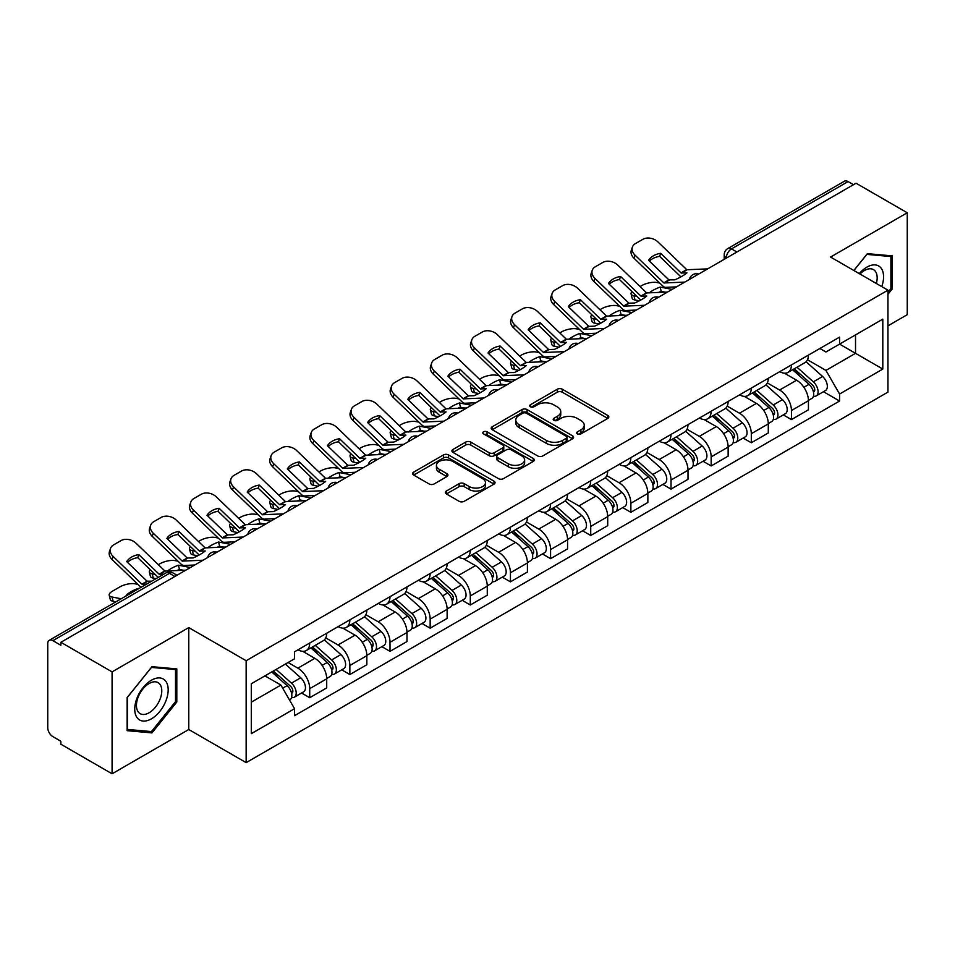<?xml version="1.0" encoding="UTF-8"?>
<svg xmlns="http://www.w3.org/2000/svg" width="955" height="955" viewBox="0 0 955 955"><rect width="100%" height="100%" fill="white"/><g stroke="black" fill="none" stroke-linecap="round" stroke-linejoin="round"><path stroke-width="1.43" d="M577.417 433.892A2.495 1.444 0 0 0 580.95 433.892L607.798 418.397A3.569 2.065 0 0 0 608.836 416.941A3.569 2.065 0 0 0 607.798 415.485L562.328 389.234A3.569 2.065 0 0 0 557.278 389.234L530.431 404.729A2.495 1.444 0 0 0 529.703 405.744A2.495 1.444 0 0 0 530.431 406.77A2.495 1.444 0 0 0 533.976 406.77L537.45 404.765A11.436 6.601 0 0 1 553.614 404.765L557.398 406.949A11.436 6.601 0 0 1 560.752 411.617A11.436 6.601 0 0 1 557.398 416.285L553.924 418.29A2.495 1.444 0 0 0 553.196 419.317A2.495 1.444 0 0 0 553.924 420.331A2.495 1.444 0 0 0 557.469 420.331L560.931 418.326A11.436 6.601 0 0 1 577.107 418.326L580.891 420.51A11.436 6.601 0 0 1 584.245 425.178A11.436 6.601 0 0 1 580.891 429.846L577.417 431.851A2.495 1.444 0 0 0 576.689 432.878A2.495 1.444 0 0 0 577.417 433.892L577.417 431.851M446.391 491.025A3.569 2.065 0 0 0 445.34 492.482A3.569 2.065 0 0 0 446.391 493.938L459.14 501.303A3.569 2.065 0 0 0 464.19 501.303L493.998 484.101A3.569 2.065 0 0 0 495.048 482.633A3.569 2.065 0 0 0 493.998 481.177L448.528 454.926A3.569 2.065 0 0 0 443.478 454.926L413.67 472.14A3.569 2.065 0 0 0 412.632 473.596A3.569 2.065 0 0 0 413.67 475.053L429.082 483.946A3.569 2.065 0 0 0 434.131 483.946L446.892 476.581A3.569 2.065 0 0 0 447.943 475.124A3.569 2.065 0 0 0 446.892 473.668L439.252 469.263A9.55 5.515 0 0 1 436.447 465.36A9.55 5.515 0 0 1 442.356 460.262A9.55 5.515 0 0 1 452.765 461.456L482.693 478.742A9.55 5.515 0 0 1 485.498 482.633A9.55 5.515 0 0 1 479.601 487.73A9.55 5.515 0 0 1 469.18 486.537L464.19 483.66A3.569 2.065 0 0 0 459.14 483.66L446.391 491.025L446.391 493.938M246.151 660.717L188.768 627.59L112.081 671.866L60.869 642.297L856.038 183.217L907.25 212.774L830.564 257.05L887.947 290.177L246.151 660.717L246.151 762.639L887.947 392.099L887.947 290.177M537.701 455.953A3.569 2.065 0 0 0 542.75 455.953L572.558 438.739A3.569 2.065 0 0 0 573.597 437.283A3.569 2.065 0 0 0 572.558 435.826L527.088 409.576A3.569 2.065 0 0 0 522.039 409.576L492.231 426.79A3.569 2.065 0 0 0 491.18 428.246A3.569 2.065 0 0 0 492.231 429.702L537.701 455.953M484.519 434.43A2.495 1.444 0 0 1 487.05 434.788L487.05 431.815L533.284 458.507A3.569 2.065 0 0 1 534.323 459.964A3.569 2.065 0 0 1 533.284 461.42L503.476 478.634A3.569 2.065 0 0 1 498.415 478.634L452.957 452.384L452.957 449.459A3.569 2.065 0 0 0 451.906 450.915A3.569 2.065 0 0 0 452.957 452.384M452.957 449.459L465.706 442.093A3.569 2.065 0 0 1 470.767 442.093L489.199 452.742A3.569 2.065 0 0 0 494.248 452.742L502.712 447.859A3.569 2.065 0 0 0 503.763 446.403A3.569 2.065 0 0 0 502.712 444.946L483.517 433.857A2.495 1.444 0 0 1 482.788 432.842A2.495 1.444 0 0 1 484.328 431.505A2.495 1.444 0 0 1 487.05 431.815M112.081 671.866L112.081 773.789L60.869 744.22L60.869 741.247L52.895 736.639A7.282 4.202 -120 0 1 47.75 727.722L47.75 643.634A7.282 4.202 -120 0 1 49.254 640.304L165.836 573A7.282 4.202 60 0 1 169.465 573.358L52.895 640.662A7.282 4.202 -120 0 0 49.254 640.304M887.947 325.846L907.25 314.696L907.25 212.774M112.081 773.789L188.768 729.513L246.151 762.639M60.869 642.297L60.869 645.27L52.895 640.662M736.89 252.001L731.494 248.885A7.282 4.202 60 0 0 727.853 248.515L844.423 181.211A7.282 4.202 60 0 1 848.064 181.581L731.494 248.885A7.282 4.202 120 0 0 726.349 257.79L726.349 258.089M853.472 184.697L848.064 181.581M791.444 364.917A16.736 9.669 60 0 1 787.982 372.426L804.97 362.625A16.736 9.669 -120 0 0 808.431 355.105M767.342 382.943L779.614 390.022A16.736 9.669 60 0 1 791.444 410.531L808.431 400.718A16.736 9.669 -120 0 0 796.601 380.221L784.437 373.202M808.431 400.718L808.431 409.779L791.444 419.591L783.303 414.888M787.982 372.426A16.736 9.669 60 0 1 779.746 371.674M791.444 410.531L791.444 419.591M751.299 388.088A16.736 9.669 60 0 1 747.837 395.609L764.824 385.796A16.736 9.669 -120 0 0 768.286 378.287M743.157 438.07L751.31 442.762L768.286 432.961L768.286 423.901A16.736 9.669 -120 0 0 756.456 403.392L744.291 396.373M747.837 395.609A16.736 9.669 60 0 1 739.6 394.857M727.197 406.114L739.468 413.205A16.736 9.669 60 0 1 751.31 433.701L751.31 442.762M711.165 411.271A16.736 9.669 60 0 1 707.691 418.779L724.678 408.979A16.736 9.669 -120 0 0 728.14 401.458M703.011 461.241L711.165 465.945L728.14 456.144L728.14 447.071A16.736 9.669 -120 0 0 716.31 426.575L704.145 419.555M707.691 418.779A16.736 9.669 60 0 1 699.454 418.027M687.051 429.296L699.323 436.375A16.736 9.669 60 0 1 711.165 456.884L711.165 465.945M671.019 434.441A16.736 9.669 60 0 1 667.545 441.962L684.532 432.149A16.736 9.669 -120 0 0 687.994 424.641M662.877 484.424L671.019 489.115L688.006 479.315L688.006 470.254A16.736 9.669 -120 0 0 676.164 449.745L664.012 442.726M667.545 441.962A16.736 9.669 60 0 1 659.308 441.21M646.917 452.467L659.177 459.558A16.736 9.669 60 0 1 671.019 480.055L671.019 489.115M630.873 457.624A16.736 9.669 60 0 1 627.399 465.133L644.386 455.332A16.736 9.669 -120 0 0 647.86 447.811M622.732 507.594L630.873 512.298L647.86 502.497L647.86 493.425A16.736 9.669 -120 0 0 636.018 472.928L623.866 465.909M627.399 465.133A16.736 9.669 60 0 1 619.162 464.381M606.771 475.65L619.031 482.729A16.736 9.669 60 0 1 630.873 503.237L630.873 512.298M590.727 480.795A16.736 9.669 60 0 1 587.265 488.315L604.24 478.515A16.736 9.669 -120 0 0 607.714 470.994M582.586 530.777L590.727 535.48L607.714 525.668L607.714 516.607A16.736 9.669 -120 0 0 595.872 496.099L583.72 489.079M587.265 488.315A16.736 9.669 60 0 1 579.017 487.563M566.625 498.832L578.885 505.911A16.736 9.669 60 0 1 590.727 526.408L590.727 535.48M550.581 503.977A16.736 9.669 60 0 1 547.12 511.486L564.095 501.685A16.736 9.669 -120 0 0 567.568 494.177M542.44 553.948L550.581 558.651L567.568 548.85L567.568 539.778A16.736 9.669 -120 0 0 555.726 519.281L543.574 512.262M547.12 511.486A16.736 9.669 60 0 1 538.871 510.734M526.48 522.003L538.751 529.082A16.736 9.669 60 0 1 550.581 549.591L550.581 558.651M510.436 527.16A16.736 9.669 60 0 1 506.974 534.669L523.961 524.868A16.736 9.669 -120 0 0 527.423 517.347M502.294 577.13L510.436 581.834L527.423 572.021L527.423 562.961A16.736 9.669 -120 0 0 515.581 542.452L503.428 535.445M506.974 534.669A16.736 9.669 60 0 1 498.725 533.917M486.334 545.186L498.606 552.265A16.736 9.669 60 0 1 510.436 572.761L510.436 581.834M470.29 550.331A16.736 9.669 60 0 1 466.828 557.851L483.815 548.039A16.736 9.669 -120 0 0 487.277 540.53M462.148 600.301L470.29 605.004L487.277 595.204L487.277 586.143A16.736 9.669 -120 0 0 475.447 565.635L463.282 558.615M466.828 557.851A16.736 9.669 60 0 1 458.591 557.087M446.188 568.356L458.46 575.435A16.736 9.669 60 0 1 470.29 595.944L470.29 605.004M430.144 573.513A16.736 9.669 60 0 1 426.682 581.022L443.669 571.221A16.736 9.669 -120 0 0 447.131 563.701M422.003 623.484L430.156 628.187L447.131 618.374L447.131 609.314A16.736 9.669 -120 0 0 435.301 588.817L423.137 581.798M426.682 581.022A16.736 9.669 60 0 1 418.445 580.27M406.042 591.539L418.314 598.618A16.736 9.669 60 0 1 430.156 619.115L430.156 628.187M390.01 596.684A16.736 9.669 60 0 1 386.536 604.205L403.523 594.392A16.736 9.669 -120 0 0 406.985 586.883M381.857 646.654L390.01 651.358L406.985 641.557L406.985 632.497A16.736 9.669 -120 0 0 395.155 611.988L382.991 604.969M386.536 604.205A16.736 9.669 60 0 1 378.299 603.441M365.896 614.71L378.168 621.789A16.736 9.669 60 0 1 390.01 642.297L390.01 651.358M349.864 619.867A16.736 9.669 60 0 1 346.39 627.375L363.377 617.575A16.736 9.669 -120 0 0 366.839 610.054M341.723 669.837L349.864 674.54L366.851 664.728L366.851 655.667A16.736 9.669 -120 0 0 355.009 635.171L342.857 628.151M346.39 627.375A16.736 9.669 60 0 1 338.154 626.623M325.762 637.892L338.022 644.971A16.736 9.669 60 0 1 349.864 665.48L349.864 674.54M309.718 643.037A16.736 9.669 60 0 1 306.245 650.558L323.232 640.745A16.736 9.669 -120 0 0 326.706 633.237M301.577 693.008L309.718 697.711L326.706 687.91L326.706 678.85A16.736 9.669 -120 0 0 314.863 658.341L302.711 651.322M306.245 650.558A16.736 9.669 60 0 1 298.008 649.794M288.1 662.507L297.876 668.154A16.736 9.669 60 0 1 309.718 688.651L309.718 697.711M819.879 348.491L825.932 351.989L882.802 319.149L855.525 334.907L855.525 353.326L825.932 370.409L807.488 359.76M251.296 702.176L280.901 685.081L294.534 708.706L251.296 733.667L251.296 683.744L294.534 658.783L294.534 651.799L839.576 337.127L839.576 344.11L882.802 369.072L839.576 394.033L825.932 370.409M882.802 319.149L882.802 369.072M294.534 708.706L294.534 715.689L839.576 401.016L839.576 394.033M887.947 294.271L892.197 288.983L892.197 255.868L867.367 253.66L853.83 270.492M188.768 627.59L188.768 729.513M127.134 730.682L151.976 732.903L176.806 702.009L176.806 668.906L151.976 666.686L127.134 697.58L127.134 730.682M280.901 685.081L264.941 675.877M823.449 391.705L839.576 401.016M890.908 288.243L892.197 288.983M149.35 731.387L151.976 732.903M175.517 701.268L176.806 702.009M578.42 434.25L580.891 432.818A11.436 6.601 0 0 0 584.245 428.15L584.245 425.178M560.752 411.617L560.752 414.589A11.436 6.601 0 0 1 557.398 419.257L554.927 420.689M607.75 418.421L562.328 392.207A3.569 2.065 0 0 0 557.278 392.207L531.434 407.117M572.511 438.775L527.088 412.548A3.569 2.065 0 0 0 522.039 412.548L492.279 429.726M566.243 438.309A2.495 1.444 0 0 0 566.972 437.283A2.495 1.444 0 0 0 566.243 436.268L526.336 413.217A2.495 1.444 0 0 0 522.791 413.217L519.138 415.341A11.436 6.601 0 0 0 515.784 420.009A11.436 6.601 0 0 0 519.138 424.665L546.415 440.422A11.436 6.601 0 0 0 562.579 440.422L566.243 438.309L566.243 441.282A2.495 1.444 0 0 0 566.972 440.255L566.972 437.283M515.784 420.009L515.784 422.97A11.436 6.601 0 0 0 519.138 427.637L519.138 424.665M566.243 441.282L562.579 443.395A11.436 6.601 0 0 1 546.415 443.395L519.138 427.637M453.004 452.407L465.706 445.066L465.706 442.093M503.763 446.403L503.763 449.375A3.569 2.065 0 0 1 502.712 450.832L494.248 455.714A3.569 2.065 0 0 1 489.199 455.714L470.767 445.066A3.569 2.065 0 0 0 465.706 445.066M487.05 434.788L533.236 461.444M508.335 463.796A9.55 5.515 0 0 0 518.744 464.99A9.55 5.515 0 0 0 524.641 459.892A9.55 5.515 0 0 0 521.848 455.989L511.307 449.901A3.569 2.065 0 0 0 506.245 449.901L497.794 454.783A3.569 2.065 0 0 0 496.743 456.239A3.569 2.065 0 0 0 497.794 457.696L508.335 463.796L508.335 466.756A9.55 5.515 0 0 0 518.744 467.962A9.55 5.515 0 0 0 524.641 462.865L524.641 459.892M496.743 456.239L496.743 459.212A3.569 2.065 0 0 0 497.794 460.668L497.794 457.696M508.335 466.756L497.794 460.668M485.498 482.633L485.498 485.606A9.55 5.515 0 0 1 479.601 490.703A9.55 5.515 0 0 1 469.18 489.509L464.19 486.632A3.569 2.065 0 0 0 459.14 486.632L446.439 493.974M436.447 465.36L436.447 468.332A9.55 5.515 0 0 0 439.252 472.236L439.252 469.263M446.845 476.617L439.252 472.236M493.998 481.177L493.998 484.101L448.528 457.899A3.569 2.065 0 0 0 443.478 457.899L413.718 475.089M665.349 292.146L661.218 291.359L660.156 287.085L672.153 289.377M640.053 286.572L641.808 285.557A10.923 3.975 -13.9 0 1 656.849 282.501L659.762 283.05M632.007 291.609A10.923 3.975 -13.9 0 0 631.076 293.889A10.923 3.975 -13.9 0 0 633.953 295.716L635.003 300.001A10.923 3.975 166.1 0 1 632.126 298.163L631.076 293.889M636.854 296.277L633.953 295.716M660.156 287.085A22.562 8.225 -13.9 0 0 649.304 292.887M639.301 300.813L635.003 300.001M661.218 291.359A22.562 8.225 -13.9 0 0 658.401 292.469M792.614 369.752L808.969 384.352A9.096 5.253 60 0 1 811.822 398.426L808.431 400.384M793.044 370.146L800.744 374.587M794.262 368.809L812.466 385.044A4.369 2.519 60 0 1 813.839 391.801A4.369 2.519 60 0 1 813.433 391.956M796.983 367.233L813.338 381.833A9.096 5.253 60 0 1 816.203 395.895A9.096 5.253 60 0 1 813.457 396.194M806.104 361.754L822.601 376.485A9.096 5.253 60 0 1 825.466 390.547L816.203 395.895M660.705 253.326A22.562 16.486 -160.8 0 0 648.6 260.309L668.918 279.887L674.851 279.827A22.562 5.276 -20.2 0 0 681.942 276.281A22.562 5.276 -20.2 0 0 686.943 272.844L681.178 273.023L660.705 253.326L659.642 256.37L679.96 275.947A5.455 3.152 -120 0 0 681.034 276.795M684.759 282.095L663.94 282.978L635.003 255.14L633.953 258.184A10.923 7.974 -160.8 0 1 631.351 250.138L632.413 247.094A10.923 7.974 19.2 0 0 635.003 255.14M676.498 286.87L665.778 287.36A5.455 3.152 60 0 1 663.94 286.846A5.455 3.152 60 0 1 662.71 285.903L633.953 258.184M707.667 268.88L686.848 269.752L657.911 241.913A10.923 7.974 19.2 0 0 642.87 239.311L635.409 243.621A10.923 7.974 19.2 0 0 632.413 247.094M649.412 261.073A22.562 16.486 -160.8 0 1 659.642 256.37M625.203 315.329L621.072 314.541L620.01 310.268L632.007 312.56M599.907 309.742L601.662 308.728A10.923 3.975 -13.9 0 1 616.703 305.672L619.616 306.233M591.861 314.792A10.923 3.975 -13.9 0 0 590.93 317.072A10.923 3.975 -13.9 0 0 593.807 318.898L594.87 323.172A10.923 3.975 166.1 0 1 591.993 321.346L590.93 317.072M596.708 319.448L593.807 318.898M620.01 310.268A22.562 8.225 -13.9 0 0 609.159 316.069M599.167 323.996L594.87 323.172M621.072 314.541A22.562 8.225 -13.9 0 0 618.255 315.651M752.468 392.935L768.823 407.534A9.096 5.253 60 0 1 771.676 421.597L768.286 423.554M752.898 393.317L760.598 397.769M754.116 391.98L772.32 408.227A4.369 2.519 60 0 1 773.693 414.971A4.369 2.519 60 0 1 773.287 415.139M756.838 390.404L773.204 405.004A9.096 5.253 60 0 1 776.057 419.078A9.096 5.253 60 0 1 773.311 419.364M765.958 384.937L782.467 399.656A9.096 5.253 60 0 1 785.32 413.73L776.057 419.078M585.069 338.512L580.927 337.712L579.864 333.438L591.861 335.73M559.773 332.925L561.516 331.91A10.923 3.975 -13.9 0 1 576.557 328.854L579.47 329.403M551.727 337.963A10.923 3.975 -13.9 0 0 550.784 340.243A10.923 3.975 -13.9 0 0 553.661 342.069L554.724 346.355A10.923 3.975 166.1 0 1 551.847 344.528L550.784 340.243M556.562 342.63L553.661 342.069M579.864 333.438A22.562 8.225 -13.9 0 0 569.013 339.252M559.021 347.166L554.724 346.355M580.927 337.712A22.562 8.225 -13.9 0 0 578.109 338.822M712.323 416.117L728.677 430.705A9.096 5.253 60 0 1 731.53 444.779L728.14 446.737M712.752 416.499L720.452 420.94M713.97 415.162L732.175 431.397A4.369 2.519 60 0 1 733.547 438.154A4.369 2.519 60 0 1 733.142 438.309M716.692 413.587L733.058 428.186A9.096 5.253 60 0 1 735.911 442.249A9.096 5.253 60 0 1 733.165 442.547M725.812 408.107L742.322 422.838A9.096 5.253 60 0 1 745.175 436.901L735.911 442.249M881.763 286.607A23.66 13.657 120 0 0 881.334 268.451A23.66 13.657 120 0 0 859.273 273.619M876.344 283.48A17.906 10.338 120 0 0 875.472 271.471A17.906 10.338 120 0 0 873.455 269.608A17.906 10.338 120 0 0 860.001 274.049M853.889 270.516L866.854 254.388L890.908 256.537L890.908 288.613L887.947 292.302M889.32 255.618L890.908 256.537M165.943 681.476A23.66 13.657 120 0 0 143.095 687.6A23.66 13.657 120 0 0 136.971 717.515A23.66 13.657 120 0 0 159.819 711.391A23.66 13.657 120 0 0 165.943 681.476M160.082 684.496A17.906 10.338 120 0 0 158.064 682.634A17.906 10.338 120 0 0 141.4 690.99A17.906 10.338 120 0 0 138.141 711.785A17.906 10.338 120 0 0 140.158 713.648A17.906 10.338 120 0 0 156.823 705.291A17.906 10.338 120 0 0 160.082 684.496M151.451 731.578L127.397 729.429L127.397 697.353L151.451 667.414L175.517 669.562L175.517 701.65L151.451 731.578M173.917 668.643L175.517 669.562M620.559 276.496A22.562 16.486 -160.8 0 0 608.466 283.48L628.939 303.189L634.705 302.998A22.562 5.276 -20.2 0 0 641.796 299.464A22.562 5.276 -20.2 0 0 646.798 296.014L641.032 296.205L620.559 276.496L619.497 279.552L639.814 299.13A5.455 3.152 -120 0 0 640.889 299.977M644.625 305.278L623.794 306.149L594.87 278.311L593.807 281.367A10.923 7.974 -160.8 0 1 591.217 273.321L592.267 270.265A10.923 7.974 19.2 0 0 594.87 278.311M636.352 310.041L625.632 310.542A5.455 3.152 60 0 1 623.794 310.017A5.455 3.152 60 0 1 622.576 309.086L593.807 281.367M667.521 292.051L646.702 292.934L617.766 265.084A10.923 7.974 19.2 0 0 602.724 262.494L595.263 266.803A10.923 7.974 19.2 0 0 592.267 270.265M609.266 284.256A22.562 16.486 -160.8 0 1 619.497 279.552M580.413 299.679A22.562 16.486 -160.8 0 0 568.321 306.662L588.793 326.359L594.559 326.18A22.562 5.276 -20.2 0 0 601.662 322.635A22.562 5.276 -20.2 0 0 606.652 319.197L600.731 319.257L580.413 299.679L579.351 302.723L599.668 322.301A5.455 3.152 -120 0 0 600.743 323.148M604.479 328.448L583.648 329.332L554.724 301.494L553.661 304.538A10.923 7.974 -160.8 0 1 551.071 296.492L552.133 293.448A10.923 7.974 19.2 0 0 554.724 301.494M596.207 333.223L585.487 333.713A5.455 3.152 60 0 1 583.648 333.2A5.455 3.152 60 0 1 582.431 332.256L553.661 304.538M627.375 315.234L606.556 316.105L577.62 288.267A10.923 7.974 19.2 0 0 562.579 285.664L555.118 289.974A10.923 7.974 19.2 0 0 552.133 293.448M569.12 307.438A22.562 16.486 -160.8 0 1 579.351 302.723M544.923 361.682L540.781 360.894L539.718 356.621L551.715 358.913M519.627 356.096L521.37 355.081A10.923 3.975 -13.9 0 1 536.412 352.025L539.324 352.586M511.582 361.145A10.923 3.975 -13.9 0 0 510.639 363.425A10.923 3.975 -13.9 0 0 513.515 365.252L514.578 369.525A10.923 3.975 166.1 0 1 511.701 367.699L510.639 363.425M516.416 365.813L513.515 365.252M539.718 356.621A22.562 8.225 -13.9 0 0 528.867 362.423M518.875 370.349L514.578 369.525M540.781 360.894A22.562 8.225 -13.9 0 0 537.963 362.005M672.177 439.288L688.531 453.888A9.096 5.253 60 0 1 691.396 467.95L687.994 469.92M672.607 439.67L680.306 444.123M673.824 438.333L692.029 454.58A4.369 2.519 60 0 1 693.402 461.337A4.369 2.519 60 0 1 693.008 461.492M676.546 436.757L692.912 451.357A9.096 5.253 60 0 1 695.765 465.431A9.096 5.253 60 0 1 693.02 465.718M685.678 431.29L702.176 446.009A9.096 5.253 60 0 1 705.029 460.083L695.765 465.431M504.777 384.865L500.635 384.065L499.572 379.792L511.57 382.084M479.482 379.278L481.236 378.264A10.923 3.975 -13.9 0 1 496.278 375.208L499.179 375.757M471.436 384.316A10.923 3.975 -13.9 0 0 470.493 386.596A10.923 3.975 -13.9 0 0 473.37 388.434L474.432 392.708A10.923 3.975 166.1 0 1 471.555 390.882L470.493 386.596M476.282 388.983L473.37 388.434M499.572 379.792A22.562 8.225 -13.9 0 0 488.733 385.605M478.73 393.532L474.432 392.708M500.635 384.065A22.562 8.225 -13.9 0 0 497.818 385.175M632.031 462.471L648.385 477.058A9.096 5.253 60 0 1 651.25 491.133L647.848 493.09M632.461 462.853L640.16 467.293M633.678 461.516L651.883 477.751A4.369 2.519 60 0 1 653.256 484.507A4.369 2.519 60 0 1 652.862 484.663M636.412 459.94L652.766 474.54A9.096 5.253 60 0 1 655.619 488.602A9.096 5.253 60 0 1 652.874 488.9M645.532 454.461L662.03 469.192A9.096 5.253 60 0 1 664.883 483.254L655.619 488.602M464.631 408.036L460.489 407.248L459.427 402.974L471.424 405.266M439.336 402.449L441.091 401.434A10.923 3.975 -13.9 0 1 456.132 398.378L459.033 398.939M431.29 407.499A10.923 3.975 -13.9 0 0 430.347 409.779A10.923 3.975 -13.9 0 0 433.224 411.605L434.286 415.879A10.923 3.975 166.1 0 1 431.409 414.052L430.347 409.779M436.137 412.166L433.224 411.605M459.427 402.974A22.562 8.225 -13.9 0 0 448.587 408.776M438.584 416.702L434.286 415.879M460.489 407.248A22.562 8.225 -13.9 0 0 457.672 408.358M591.885 485.641L608.251 500.241A9.096 5.253 60 0 1 611.105 514.303L607.702 516.273M592.327 486.035L600.027 490.476M593.544 484.686L611.737 500.933A4.369 2.519 60 0 1 613.11 507.69A4.369 2.519 60 0 1 612.716 507.845M596.266 483.123L612.621 497.71A9.096 5.253 60 0 1 615.474 511.785A9.096 5.253 60 0 1 612.728 512.071M605.386 477.643L621.884 492.362A9.096 5.253 60 0 1 624.737 506.437L615.474 511.785M540.267 322.85A22.562 16.486 -160.8 0 0 528.175 329.833L548.648 349.542L554.413 349.351A22.562 5.276 -20.2 0 0 561.516 345.817A22.562 5.276 -20.2 0 0 566.506 342.368L560.752 342.558L540.267 322.85L539.205 325.906L559.523 345.483A5.455 3.152 -120 0 0 560.597 346.331M564.333 351.631L543.502 352.514L514.578 324.664L513.515 327.72A10.923 7.974 -160.8 0 1 510.925 319.674L511.987 316.618A10.923 7.974 19.2 0 0 514.578 324.664M556.061 356.406L545.341 356.895A5.455 3.152 60 0 1 543.502 356.37A5.455 3.152 60 0 1 542.285 355.439L513.515 327.72M587.23 338.404L566.411 339.288L537.474 311.449A10.923 7.974 19.2 0 0 522.433 308.847L514.972 313.156A10.923 7.974 19.2 0 0 511.987 316.618M528.975 330.609A22.562 16.486 -160.8 0 1 539.205 325.906M500.122 346.032A22.562 16.486 -160.8 0 0 488.029 353.016L508.346 372.593L514.268 372.534A22.562 5.276 -20.2 0 0 521.37 368.988A22.562 5.276 -20.2 0 0 526.372 365.55L520.439 365.61L500.122 346.032L499.059 349.088L519.377 368.654A5.455 3.152 -120 0 0 520.451 369.501M524.188 374.802L503.357 375.685L474.432 347.847L473.37 350.891A10.923 7.974 -160.8 0 1 470.779 342.857L471.842 339.801A10.923 7.974 19.2 0 0 474.432 347.847M515.927 379.577L505.195 380.078A5.455 3.152 60 0 1 503.357 379.553A5.455 3.152 60 0 1 502.139 378.61L473.37 350.891M547.084 361.587L526.265 362.458L497.328 334.62A10.923 7.974 19.2 0 0 482.287 332.03L474.826 336.327A10.923 7.974 19.2 0 0 471.842 339.801M488.829 353.792A22.562 16.486 -160.8 0 1 499.059 349.088M459.976 369.203A22.562 16.486 -160.8 0 0 447.883 376.186L468.368 395.895L474.134 395.704A22.562 5.276 -20.2 0 0 481.225 392.171A22.562 5.276 -20.2 0 0 486.226 388.721L480.461 388.912L459.976 369.203L458.913 372.259L479.231 391.837A5.455 3.152 -120 0 0 480.305 392.684M484.042 397.984L463.223 398.868L434.286 371.018L433.224 374.074A10.923 7.974 -160.8 0 1 430.633 366.028L431.696 362.984A10.923 7.974 19.2 0 0 434.286 371.018M475.781 402.759L465.049 403.249A5.455 3.152 60 0 1 463.223 402.724A5.455 3.152 60 0 1 461.993 401.792L433.224 374.074M506.95 384.758L486.119 385.641L457.194 357.803A10.923 7.974 19.2 0 0 442.153 355.2L434.68 359.51A10.923 7.974 19.2 0 0 431.696 362.984M448.683 376.962A22.562 16.486 -160.8 0 1 458.913 372.259M424.486 431.218L420.343 430.419L419.293 426.145L431.29 428.437M399.19 425.632L400.945 424.617A10.923 3.975 -13.9 0 1 415.986 421.561L418.887 422.11M391.144 430.669A10.923 3.975 -13.9 0 0 390.201 432.949A10.923 3.975 -13.9 0 0 393.078 434.788L394.14 439.061A10.923 3.975 166.1 0 1 391.264 437.235L390.201 432.949M395.991 435.337L393.078 434.788M419.293 426.145A22.562 8.225 -13.9 0 0 408.442 431.958M398.438 439.885L394.14 439.061M420.343 430.419A22.562 8.225 -13.9 0 0 417.526 431.541M551.739 508.824L568.106 523.412A9.096 5.253 60 0 1 570.959 537.486L567.568 539.444M552.181 509.206L559.881 513.647M553.399 507.869L571.591 524.104A4.369 2.519 60 0 1 572.964 530.861A4.369 2.519 60 0 1 572.57 531.016M556.12 506.293L572.475 520.893A9.096 5.253 60 0 1 575.328 534.955A9.096 5.253 60 0 1 572.582 535.254M565.241 500.814L581.738 515.545A9.096 5.253 60 0 1 584.591 529.607L575.328 534.955M419.83 392.386A22.562 16.486 -160.8 0 0 407.737 399.369L428.055 418.947L433.988 418.887A22.562 5.276 -20.2 0 0 441.079 415.341A22.562 5.276 -20.2 0 0 446.081 411.903L440.148 411.963L419.83 392.386L418.779 395.442L439.085 415.007A5.455 3.152 -120 0 0 440.171 415.855M443.896 421.155L423.077 422.038L394.14 394.2L393.078 397.244A10.923 7.974 -160.8 0 1 390.488 389.21L391.55 386.154A10.923 7.974 19.2 0 0 394.14 394.2M435.635 425.93L424.903 426.431A5.455 3.152 60 0 1 423.077 425.906A5.455 3.152 60 0 1 421.847 424.963L393.078 397.244M466.804 407.94L445.973 408.812L417.049 380.973A10.923 7.974 19.2 0 0 402.007 378.383L394.546 382.692A10.923 7.974 19.2 0 0 391.55 386.154M408.537 400.145A22.562 16.486 -160.8 0 1 418.779 395.442M384.34 454.389L380.209 453.601L379.147 449.327L391.144 451.62M359.044 448.802L360.799 447.8A10.923 3.975 -13.9 0 1 375.84 444.732L378.741 445.293M350.998 453.852A10.923 3.975 -13.9 0 0 350.055 456.132A10.923 3.975 -13.9 0 0 352.932 457.958L353.995 462.232A10.923 3.975 166.1 0 1 351.118 460.406L350.055 456.132M355.845 458.519L352.932 457.958M379.147 449.327A22.562 8.225 -13.9 0 0 368.296 455.129M358.292 463.056L353.995 462.232M380.209 453.601A22.562 8.225 -13.9 0 0 377.392 454.711M511.605 531.995L527.96 546.594A9.096 5.253 60 0 1 530.813 560.657L527.423 562.626M512.035 532.389L519.735 536.829M513.253 531.04L531.457 547.287A4.369 2.519 60 0 1 532.818 554.043A4.369 2.519 60 0 1 532.424 554.198M515.975 529.476L532.329 544.063A9.096 5.253 60 0 1 535.194 558.138A9.096 5.253 60 0 1 532.436 558.424M525.095 523.997L541.592 538.716A9.096 5.253 60 0 1 544.457 552.79L535.194 558.138M379.696 415.568A22.562 16.486 -160.8 0 0 367.591 422.54L388.076 442.249L393.842 442.058A22.562 5.276 -20.2 0 0 400.933 438.524A22.562 5.276 -20.2 0 0 405.935 435.074L400.169 435.265L379.696 415.568L378.634 418.612L398.951 438.19A5.455 3.152 -120 0 0 400.026 439.037M403.75 444.338L382.931 445.221L353.995 417.371L352.932 420.427A10.923 7.974 -160.8 0 1 350.342 412.381L351.404 409.337A10.923 7.974 19.2 0 0 353.995 417.371M395.489 449.113L384.758 449.602A5.455 3.152 60 0 1 382.931 449.077A5.455 3.152 60 0 1 381.702 448.146L352.932 420.427M426.658 431.111L405.827 431.994L376.903 404.156A10.923 7.974 19.2 0 0 361.861 401.554L354.401 405.863A10.923 7.974 19.2 0 0 351.404 409.337M368.403 423.316A22.562 16.486 -160.8 0 1 378.634 418.612M344.194 477.572L340.064 476.772L339.001 472.498L350.998 474.79M318.898 471.985L320.653 470.97A10.923 3.975 -13.9 0 1 335.694 467.914L338.607 468.475M310.853 477.023A10.923 3.975 -13.9 0 0 309.921 479.315A10.923 3.975 -13.9 0 0 312.798 481.141L313.849 485.415A10.923 3.975 166.1 0 1 310.972 483.588L309.921 479.315M315.699 481.69L312.798 481.141M339.001 472.498A22.562 8.225 -13.9 0 0 328.15 478.312M318.146 486.238L313.849 485.415M340.064 476.772A22.562 8.225 -13.9 0 0 337.246 477.894M471.46 555.177L487.814 569.777A9.096 5.253 60 0 1 490.667 583.839L487.277 585.797M471.889 555.559L479.589 560.012M473.107 554.222L491.312 570.469A4.369 2.519 60 0 1 492.685 577.214A4.369 2.519 60 0 1 492.279 577.369M475.829 552.647L492.183 567.246A9.096 5.253 60 0 1 495.048 581.308A9.096 5.253 60 0 1 492.303 581.607M484.949 547.167L501.447 561.898A9.096 5.253 60 0 1 504.312 575.961L495.048 581.308M339.55 438.739A22.562 16.486 -160.8 0 0 327.446 445.722L347.763 465.3L353.696 465.24A22.562 5.276 -20.2 0 0 360.787 461.695A22.562 5.276 -20.2 0 0 365.789 458.257L360.023 458.436L339.55 438.739L338.488 441.795L358.805 461.361A5.455 3.152 -120 0 0 359.88 462.208M363.604 467.508L342.785 468.392L313.849 440.553L312.798 443.598A10.923 7.974 -160.8 0 1 310.196 435.564L311.258 432.508A10.923 7.974 19.2 0 0 313.849 440.553M355.344 472.283L344.624 472.785A5.455 3.152 60 0 1 342.785 472.259A5.455 3.152 60 0 1 341.556 471.316L312.798 443.598M386.512 454.294L365.693 455.177L336.757 427.327A10.923 7.974 19.2 0 0 321.716 424.736L314.255 429.046A10.923 7.974 19.2 0 0 311.258 432.508M328.257 446.498A22.562 16.486 -160.8 0 1 338.488 441.795M304.048 500.742L299.918 499.954L298.855 495.681L310.853 497.973M278.753 495.156L280.507 494.153A10.923 3.975 -13.9 0 1 295.549 491.097L298.461 491.646M270.707 500.205A10.923 3.975 -13.9 0 0 269.776 502.485A10.923 3.975 -13.9 0 0 272.653 504.312L273.715 508.585A10.923 3.975 166.1 0 1 270.838 506.759L269.776 502.485M275.553 504.873L272.653 504.312M298.855 495.681A22.562 8.225 -13.9 0 0 288.004 501.482M278.012 509.409L273.715 508.585M299.918 499.954A22.562 8.225 -13.9 0 0 297.101 501.065M431.314 578.348L447.668 592.948A9.096 5.253 60 0 1 450.521 607.022L447.131 608.98M431.744 578.742L439.443 583.183M432.961 577.393L451.166 593.64A4.369 2.519 60 0 1 452.539 600.397A4.369 2.519 60 0 1 452.133 600.552M435.683 575.829L452.049 590.417A9.096 5.253 60 0 1 454.902 604.491A9.096 5.253 60 0 1 452.157 604.778M444.803 570.35L461.313 585.069A9.096 5.253 60 0 1 464.166 599.143L454.902 604.491M299.404 461.922A22.562 16.486 -160.8 0 0 287.312 468.905L307.785 488.602L313.55 488.411A22.562 5.276 -20.2 0 0 320.641 484.877A22.562 5.276 -20.2 0 0 325.643 481.427L319.877 481.618L299.404 461.922L298.342 464.966L318.66 484.543A5.455 3.152 -120 0 0 319.734 485.391M323.47 490.691L302.64 491.574L273.715 463.724L272.653 466.78A10.923 7.974 -160.8 0 1 270.062 458.734L271.113 455.69A10.923 7.974 19.2 0 0 273.715 463.724M315.198 495.466L304.478 495.955A5.455 3.152 60 0 1 302.64 495.43A5.455 3.152 60 0 1 301.422 494.499L272.653 466.78M346.367 477.464L325.548 478.348L296.611 450.509A10.923 7.974 19.2 0 0 281.57 447.907L274.109 452.216A10.923 7.974 19.2 0 0 271.113 455.69M288.112 469.669A22.562 16.486 -160.8 0 1 298.342 464.966M263.914 523.925L259.772 523.137L258.709 518.851L270.707 521.155M238.619 518.338L240.362 517.324A10.923 3.975 -13.9 0 1 255.403 514.268L258.316 514.829M230.573 523.376A10.923 3.975 -13.9 0 0 229.63 525.668A10.923 3.975 -13.9 0 0 232.507 527.494L233.569 531.768A10.923 3.975 166.1 0 1 230.692 529.941L229.63 525.668M235.407 528.043L232.507 527.494M258.709 518.851A22.562 8.225 -13.9 0 0 247.858 524.665M237.867 532.592L233.569 531.768M259.772 523.137A22.562 8.225 -13.9 0 0 256.955 524.247M391.168 601.531L407.522 616.13A9.096 5.253 60 0 1 410.375 630.193L406.985 632.15M391.598 601.913L399.297 606.365M392.815 600.576L411.02 616.823A4.369 2.519 60 0 1 412.393 623.567A4.369 2.519 60 0 1 411.987 623.734M395.537 599L411.903 613.599A9.096 5.253 60 0 1 414.757 627.674A9.096 5.253 60 0 1 412.011 627.96M404.657 593.533L421.167 608.251A9.096 5.253 60 0 1 424.02 622.314L414.757 627.674M259.259 485.092A22.562 16.486 -160.8 0 0 247.166 492.076L267.639 511.773L273.405 511.594A22.562 5.276 -20.2 0 0 280.507 508.048A22.562 5.276 -20.2 0 0 285.497 504.61L279.576 504.67L259.259 485.092L258.196 488.148L278.514 507.726A5.455 3.152 -120 0 0 279.588 508.573M283.325 513.874L262.494 514.745L233.569 486.907L232.507 489.963A10.923 7.974 -160.8 0 1 229.916 481.917L230.979 478.861A10.923 7.974 19.2 0 0 233.569 486.907M275.052 518.637L264.332 519.138A5.455 3.152 60 0 1 262.494 518.613A5.455 3.152 60 0 1 261.276 517.67L232.507 489.963M306.221 500.647L285.402 501.53L256.465 473.68A10.923 7.974 19.2 0 0 241.424 471.09L233.963 475.399A10.923 7.974 19.2 0 0 230.979 478.861M247.966 492.852A22.562 16.486 -160.8 0 1 258.196 488.148M223.768 547.096L219.626 546.308L218.564 542.034L230.561 544.326M198.473 541.509L200.216 540.506A10.923 3.975 -13.9 0 1 215.257 537.45L218.17 537.999M190.427 546.558A10.923 3.975 -13.9 0 0 189.484 548.839A10.923 3.975 -13.9 0 0 192.361 550.665L193.423 554.939A10.923 3.975 166.1 0 1 190.546 553.112L189.484 548.839M195.262 551.226L192.361 550.665M218.564 542.034A22.562 8.225 -13.9 0 0 207.713 547.836M197.721 555.762L193.423 554.939M219.626 546.308A22.562 8.225 -13.9 0 0 216.809 547.418M351.022 624.701L367.377 639.301A9.096 5.253 60 0 1 370.242 653.375L366.839 655.333M351.452 625.095L359.152 629.536M352.67 623.758L370.874 639.993A4.369 2.519 60 0 1 372.247 646.75A4.369 2.519 60 0 1 371.853 646.905M355.391 622.183L371.758 636.782A9.096 5.253 60 0 1 374.611 650.844A9.096 5.253 60 0 1 371.865 651.143M364.524 616.703L381.021 631.422A9.096 5.253 60 0 1 383.874 645.496L374.611 650.844M219.113 508.275A22.562 16.486 -160.8 0 0 207.02 515.258L227.493 534.955L233.259 534.764A22.562 5.276 -20.2 0 0 240.362 531.231A22.562 5.276 -20.2 0 0 245.351 527.781L239.43 527.852L219.113 508.275L218.05 511.319L238.368 530.896A5.455 3.152 -120 0 0 239.442 531.744M243.179 537.044L222.348 537.928L193.423 510.089L192.361 513.133A10.923 7.974 -160.8 0 1 189.77 505.088L190.833 502.044A10.923 7.974 19.2 0 0 193.423 510.089M234.906 541.819L224.186 542.309A5.455 3.152 60 0 1 222.348 541.783A5.455 3.152 60 0 1 221.13 540.852L192.361 513.133M266.075 523.818L245.256 524.701L216.319 496.863A10.923 7.974 19.2 0 0 201.278 494.26L193.817 498.57A10.923 7.974 19.2 0 0 190.833 502.044M207.82 516.022A22.562 16.486 -160.8 0 1 218.05 511.319M183.623 570.278L179.48 569.49L178.418 565.205L190.415 567.509M158.327 564.692L160.082 563.677A10.923 3.975 -13.9 0 1 175.123 560.621L178.024 561.182M150.281 569.729A10.923 3.975 -13.9 0 0 149.338 572.021A10.923 3.975 -13.9 0 0 152.215 573.848L153.278 578.121A10.923 3.975 166.1 0 1 150.401 576.295L149.338 572.021M155.128 574.397L152.215 573.848M178.418 565.205A22.562 8.225 -13.9 0 0 167.579 571.018M156.047 578.646L153.278 578.121M179.48 569.49A22.562 8.225 -13.9 0 0 176.663 570.601M310.876 647.884L327.231 662.484A9.096 5.253 60 0 1 330.096 676.546L326.694 678.504M311.306 648.266L319.006 652.719M312.524 646.929L330.728 663.176A4.369 2.519 60 0 1 332.101 669.921A4.369 2.519 60 0 1 331.707 670.088M315.257 645.353L331.612 659.953A9.096 5.253 60 0 1 334.465 674.027A9.096 5.253 60 0 1 331.719 674.314M324.378 639.886L340.875 654.605A9.096 5.253 60 0 1 343.728 668.679L334.465 674.027M178.967 531.446A22.562 16.486 -160.8 0 0 166.874 538.429L187.192 558.007L193.113 557.947A22.562 5.276 -20.2 0 0 200.216 554.401A22.562 5.276 -20.2 0 0 205.218 550.963L199.452 551.154L178.967 531.446L177.905 534.502L198.222 554.079A5.455 3.152 -120 0 0 199.297 554.927M203.033 560.227L182.202 561.098L153.278 533.26L152.215 536.316A10.923 7.974 -160.8 0 1 149.625 528.27L150.687 525.214A10.923 7.974 19.2 0 0 153.278 533.26M194.772 564.99L184.04 565.491A5.455 3.152 60 0 1 182.202 564.966A5.455 3.152 60 0 1 180.984 564.023L152.215 536.316M225.929 547L205.11 547.884L176.174 520.033A10.923 7.974 19.2 0 0 161.132 517.443L153.671 521.752A10.923 7.974 19.2 0 0 150.687 525.214M167.674 539.205A22.562 16.486 -160.8 0 1 177.905 534.502M138.284 588.387A22.562 8.225 -13.9 0 0 126.179 595.371L126.86 595.502M115.901 601.829L113.132 601.304A10.923 3.975 166.1 0 1 110.255 599.465L109.192 595.192A10.923 3.975 -13.9 0 1 112.475 591.169L119.936 586.859A10.923 3.975 -13.9 0 1 134.977 583.803L137.878 584.353M109.192 595.192A10.923 3.975 -13.9 0 0 112.069 597.018L113.132 601.304M121.201 598.773L112.069 597.018M271.733 671.95L287.097 685.654A9.096 5.253 60 0 1 289.95 699.729L289.496 699.991M271.889 671.866L278.872 675.889M273.381 670.995L290.583 686.347A4.369 2.519 60 0 1 291.955 693.103A4.369 2.519 60 0 1 291.562 693.258M276.114 669.431L291.466 683.135A9.096 5.253 60 0 1 294.319 697.198A9.096 5.253 60 0 1 291.573 697.496M285.378 664.083L300.73 677.787A9.096 5.253 60 0 1 303.583 691.85L294.319 697.198M146.509 584.162L141.901 584.15L113.132 556.443L112.069 559.487A10.923 7.974 -160.8 0 1 109.479 551.441L110.541 548.397A10.923 7.974 19.2 0 0 113.132 556.443M151.654 581.189L147.046 581.189L126.729 561.612A22.562 16.486 -160.8 0 1 138.821 554.628L137.759 557.672L158.076 577.25A5.455 3.152 -120 0 0 158.232 577.393M140.982 587.349A5.455 3.152 60 0 1 140.839 587.206L112.069 559.487M163.747 574.206L159.139 574.206L138.821 554.628M185.795 570.171L164.964 571.054L136.04 543.216A10.923 7.974 19.2 0 0 120.999 540.614L113.526 544.923A10.923 7.974 19.2 0 0 110.541 548.397M127.528 562.376A22.562 16.486 -160.8 0 1 137.759 557.672M726.6 257.946L726.349 257.79A7.282 4.202 0 0 1 724.212 254.818L724.212 259.318M349.864 665.48L366.851 655.667M390.01 642.297L406.985 632.497M430.156 619.115L447.131 609.314M470.29 595.944L487.277 586.143M510.436 572.761L527.423 562.961M550.581 549.591L567.568 539.778M590.727 526.408L607.714 516.607M630.873 503.237L647.86 493.425M671.019 480.055L688.006 470.254M711.165 456.884L728.14 447.071M751.31 433.701L768.286 423.901M309.718 688.651L326.706 678.85M297.876 668.154L314.863 658.341M338.022 644.971L355.009 635.171M378.168 621.789L395.155 611.988M418.314 598.618L435.301 588.817M458.46 575.435L475.447 565.635M498.606 552.265L515.581 542.452M538.751 529.082L555.726 519.281M578.885 505.911L595.872 496.099M619.031 482.729L636.018 472.928M659.177 459.558L676.164 449.745M699.323 436.375L716.31 426.575M739.468 413.205L756.456 403.392M779.614 390.022L796.601 380.221M698.105 274.395A7.282 4.202 120 0 0 694.882 276.258M657.959 297.578A7.282 4.202 120 0 0 654.736 299.428M617.813 320.749A7.282 4.202 120 0 0 614.602 322.611M577.668 343.931A7.282 4.202 120 0 0 574.456 345.782M537.522 367.102A7.282 4.202 120 0 0 534.311 368.964M497.376 390.285A7.282 4.202 120 0 0 494.165 392.135M457.23 413.455A7.282 4.202 120 0 0 454.019 415.318M417.084 436.638A7.282 4.202 120 0 0 413.873 438.488M376.95 459.821A7.282 4.202 120 0 0 373.727 461.671M336.805 482.991A7.282 4.202 120 0 0 333.582 484.842M296.659 506.174A7.282 4.202 120 0 0 293.448 508.024M256.513 529.345A7.282 4.202 120 0 0 253.302 531.207M216.367 552.527A7.282 4.202 120 0 0 213.156 554.378M174.872 576.474L169.465 573.358A7.282 4.202 120 0 1 173.106 573A7.282 7.282 0 0 0 165.836 573M580.891 432.818L580.891 429.846M553.924 420.331L553.924 418.29M557.398 419.257L557.398 416.285M530.431 406.77L530.431 404.729M557.278 392.207L557.278 389.234M562.328 392.207L562.328 389.234M607.798 418.397L607.798 415.485M492.231 429.702L492.231 426.79M522.039 412.548L522.039 409.576M527.088 412.548L527.088 409.576M572.558 438.739L572.558 435.826M546.415 443.395L546.415 440.422M562.579 443.395L562.579 440.422M470.767 445.066L470.767 442.093M489.199 455.714L489.199 452.742M494.248 455.714L494.248 452.742M502.712 450.832L502.712 447.859M533.284 461.42L533.284 458.507M459.14 486.632L459.14 483.66M464.19 486.632L464.19 483.66M469.18 489.509L469.18 486.537M446.892 476.581L446.892 473.668M413.67 475.053L413.67 472.14M443.478 457.899L443.478 454.926M448.528 457.899L448.528 454.926M808.969 384.352L803.871 387.3M814.734 389.795L813.099 390.75M822.601 376.485L813.338 381.833M669.336 280.078L664.179 283.05M687.087 269.823L681.428 273.094M668.918 279.887L663.773 282.847M686.681 269.632L681.022 272.903M768.823 407.534L763.725 410.471M774.589 412.978L772.953 413.921M782.467 399.656L773.204 405.004M728.677 430.705L723.58 433.654M734.455 436.16L732.807 437.104M742.322 422.838L733.058 428.186M629.19 303.248L624.045 306.221M646.941 293.006L641.283 296.265M628.784 303.057L623.627 306.03M646.535 292.803L640.877 296.074M589.044 326.431L583.899 329.403M606.795 316.177L601.137 319.448M588.638 326.24L583.493 329.212M606.389 315.986L600.731 319.257M688.531 453.888L683.434 456.836M694.309 459.331L692.662 460.274M702.176 446.009L692.912 451.357M648.385 477.058L643.288 480.007M654.163 482.514L652.516 483.457M662.03 469.192L652.766 474.54M608.251 500.241L603.142 503.19M614.017 505.684L612.382 506.627M621.884 492.362L612.621 497.71M548.898 349.602L543.753 352.574M566.649 339.359L560.991 342.63M548.492 349.411L543.347 352.383M566.243 339.156L560.585 342.427M508.752 372.784L503.607 375.757M526.515 362.53L520.845 365.801M508.346 372.593L503.201 375.566M526.098 362.339L520.439 365.61M468.607 395.967L463.462 398.927M486.37 385.713L480.699 388.983M468.201 395.764L463.056 398.736M485.952 385.51L480.293 388.781M568.106 523.412L562.996 526.36M573.871 528.867L572.236 529.81M581.738 515.545L572.475 520.893M428.461 419.138L423.316 422.11M446.224 408.883L440.565 412.154M428.055 418.947L422.91 421.919M445.818 408.692L440.148 411.963M527.96 546.594L522.863 549.543M533.726 552.038L532.09 552.993M541.592 538.716L532.329 544.063M388.315 442.32L383.17 445.293M406.078 432.066L400.42 435.337M387.909 442.117L382.764 445.09M405.672 431.875L400.002 435.134M487.814 569.777L482.717 572.714M493.58 575.22L491.944 576.163M501.447 561.898L492.183 567.246M348.181 465.491L343.024 468.463M365.932 455.237L360.274 458.507M347.763 465.3L342.618 468.272M365.526 455.046L359.868 458.316M447.668 592.948L442.571 595.896M453.434 598.391L451.799 599.346M461.313 585.069L452.049 590.417M308.035 488.674L302.89 491.646M325.786 478.419L320.128 481.69M307.629 488.471L302.472 491.443M325.38 478.228L319.722 481.487M407.522 616.13L402.425 619.067M413.3 621.574L411.653 622.517M421.167 608.251L411.903 613.599M267.889 511.844L262.744 514.817M285.641 501.59L279.982 504.861M267.484 511.653L262.339 514.626M285.235 501.399L279.576 504.67M367.377 639.301L362.279 642.249M373.154 644.744L371.507 645.699M381.021 631.422L371.758 636.782M227.744 535.027L222.599 537.999M245.495 524.773L239.836 528.043M227.338 534.824L222.193 537.796M245.089 524.582L239.43 527.852M327.231 662.484L322.133 665.42M333.009 667.927L331.361 668.87M340.875 654.605L331.612 659.953M187.598 558.198L182.453 561.17M205.361 547.955L199.691 551.214M187.192 558.007L182.047 560.979M204.943 547.752L199.285 551.023M287.097 685.654L282.692 688.197M292.863 691.098L291.227 692.053M300.73 677.787L291.466 683.135M147.452 581.38L142.307 584.353M165.215 571.126L159.545 574.397M147.046 581.189L141.901 584.15M164.797 570.935L159.139 574.206M698.714 274.037A7.282 7.282 0 0 0 689.379 279.433M658.568 297.22A7.282 7.282 0 0 0 649.233 302.616M618.434 320.391A7.282 7.282 0 0 0 609.087 325.786M578.288 343.573A7.282 7.282 0 0 0 568.941 348.969M538.143 366.744A7.282 7.282 0 0 0 528.795 372.14M497.997 389.927A7.282 7.282 0 0 0 488.662 395.322M457.851 413.109A7.282 7.282 0 0 0 448.516 418.493M417.705 436.28A7.282 7.282 0 0 0 408.37 441.676M377.559 459.462A7.282 7.282 0 0 0 368.224 464.846M337.413 482.633A7.282 7.282 0 0 0 328.078 488.029M297.28 505.816A7.282 7.282 0 0 0 287.933 511.2M257.134 528.986A7.282 7.282 0 0 0 247.787 534.382M216.988 552.169A7.282 7.282 0 0 0 207.641 557.553M177.009 575.244L173.106 573M727.853 248.515A7.282 7.282 0 0 0 724.212 254.818"/></g></svg>
